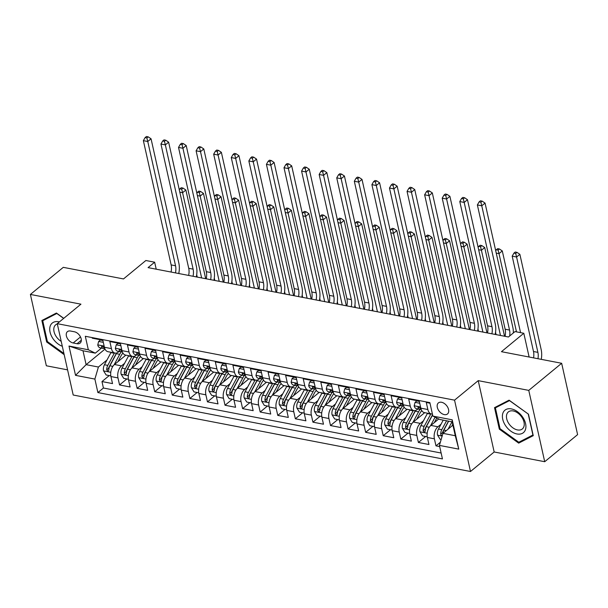 <?xml version="1.0" encoding="UTF-8"?>
<svg xmlns="http://www.w3.org/2000/svg" width="608" height="608" viewBox="0 0 608 608"><rect width="100%" height="100%" fill="white"/><g stroke="black" fill="none" stroke-linecap="round" stroke-linejoin="round"><path stroke-width="0.91" d="M441.56 402.268A7.159 4.636 -129.5 0 0 438.391 402.914A7.159 4.636 -129.5 0 0 438.072 409.427A7.159 4.636 -129.5 0 0 444.319 414.61A7.159 4.636 -129.5 0 0 447.496 413.964A7.159 4.636 -129.5 0 0 447.807 407.451A7.159 4.636 -129.5 0 0 441.56 402.268M544.715 461.715L577.6 434.621L561.655 363.28L528.762 390.382L478.222 380.646L454.548 400.155L470.493 471.496L494.175 451.987L544.715 461.715L528.762 390.382M454.548 400.155L57.258 323.676L73.203 395.018L470.493 471.496M57.258 323.676L80.94 304.167L30.4 294.439L46.345 365.78L67.587 369.869M30.4 294.439L63.285 267.345L123.5 278.935L145.859 260.513L154.652 262.2L148.071 267.619L508.44 336.992L515.022 331.573L523.807 333.268L501.448 351.69L561.655 363.28M429.993 403.195L426.284 402.481L427.857 409.518L420.82 408.158A8.953 5.366 100.9 0 0 424.392 412.612L431.422 413.972A8.953 5.366 -79.1 0 1 427.857 409.518M420.82 408.158L419.246 401.12L408.698 399.091L410.271 406.129L403.241 404.776A8.953 5.366 100.9 0 0 406.813 409.23L413.843 410.582A8.953 5.366 -79.1 0 1 410.271 406.129M403.241 404.776L401.668 397.738L391.119 395.709L392.692 402.747L385.662 401.394A8.953 5.366 100.9 0 0 389.234 405.848L396.264 407.2A8.953 5.366 -79.1 0 1 392.692 402.747M385.662 401.394L384.089 394.356L373.54 392.327L375.113 399.365L368.083 398.012A8.953 5.366 100.9 0 0 371.655 402.466L378.685 403.818A8.953 5.366 -79.1 0 1 375.113 399.365M368.083 398.012L366.51 390.974L355.961 388.945L357.534 395.983L350.504 394.622A8.953 5.366 100.9 0 0 354.076 399.076L361.106 400.429A8.953 5.366 -79.1 0 1 357.534 395.983M350.504 394.622L348.931 387.585L338.382 385.556L339.956 392.593L332.926 391.24A8.953 5.366 100.9 0 0 336.498 395.694L343.528 397.047A8.953 5.366 -79.1 0 1 339.956 392.593M332.926 391.24L331.352 384.203L320.804 382.174L322.377 389.211L315.347 387.858A8.953 5.366 100.9 0 0 318.919 392.312L325.949 393.665A8.953 5.366 -79.1 0 1 322.377 389.211M315.347 387.858L313.774 380.821L303.225 378.792L304.798 385.829L297.768 384.476A8.953 5.366 100.9 0 0 301.34 388.93L308.37 390.283A8.953 5.366 -79.1 0 1 304.798 385.829M297.768 384.476L296.195 377.439L285.646 375.402L287.219 382.44L280.189 381.087A8.953 5.366 100.9 0 0 283.761 385.54L290.791 386.893A8.953 5.366 -79.1 0 1 287.219 382.44M280.189 381.087L278.616 374.049L268.067 372.02L269.64 379.058L262.61 377.705A8.953 5.366 100.9 0 0 266.182 382.158L273.212 383.511A8.953 5.366 -79.1 0 1 269.64 379.058M262.61 377.705L261.037 370.667L250.488 368.638L252.062 375.676L245.032 374.323A8.953 5.366 100.9 0 0 248.604 378.776L255.634 380.129A8.953 5.366 -79.1 0 1 252.062 375.676M245.032 374.323L243.458 367.285L232.91 365.256L234.483 372.294L227.453 370.941A8.953 5.366 100.9 0 0 231.025 375.394L238.055 376.747A8.953 5.366 -79.1 0 1 234.483 372.294M227.453 370.941L225.88 363.903L215.331 361.866L216.904 368.904L209.874 367.551A8.953 5.366 100.9 0 0 213.446 372.005L220.476 373.358A8.953 5.366 -79.1 0 1 216.904 368.904M209.874 367.551L208.301 360.514L197.752 358.484L199.325 365.522L192.295 364.169A8.953 5.366 100.9 0 0 195.867 368.623L202.897 369.976A8.953 5.366 -79.1 0 1 199.325 365.522M192.295 364.169L190.722 357.132L180.173 355.102L181.746 362.14L174.716 360.787A8.953 5.366 100.9 0 0 178.288 365.241L185.318 366.594A8.953 5.366 -79.1 0 1 181.746 362.14M174.716 360.787L173.143 353.75L162.594 351.72L164.168 358.758L157.138 357.398A8.953 5.366 100.9 0 0 160.71 361.851L167.74 363.212A8.953 5.366 -79.1 0 1 164.168 358.758M157.138 357.398L155.564 350.368L145.016 348.331L146.589 355.368L139.559 354.016A8.953 5.366 100.9 0 0 143.131 358.469L150.161 359.822A8.953 5.366 -79.1 0 1 146.589 355.368M139.559 354.016L137.986 346.978L127.437 344.949L129.01 351.986L121.98 350.634A8.953 5.366 100.9 0 0 125.552 355.087L132.582 356.44A8.953 5.366 -79.1 0 1 129.01 351.986M121.98 350.634L120.407 343.596L109.858 341.567L111.431 348.604A8.953 5.366 100.9 0 0 115.003 353.058A8.953 5.366 100.9 0 0 118.416 351.979L119.046 351.462M125.856 355.148L114.486 364.511A8.953 5.366 100.9 0 0 110.952 376.557L112.526 383.595L101.977 381.566L109.235 375.584M124.594 363.333L121.516 365.864A8.953 5.366 100.9 0 0 117.982 377.91L119.556 384.948L126.814 378.966M119.556 384.948L130.104 386.977L128.531 379.939A8.953 5.366 100.9 0 1 132.065 367.893L143.435 358.53M161.014 361.912L149.644 371.275A8.953 5.366 100.9 0 0 146.11 383.321L147.683 390.359L137.134 388.33L144.392 382.348M178.592 365.294L167.223 374.657A8.953 5.366 100.9 0 0 163.689 386.711L165.262 393.748L154.713 391.712L161.971 385.73M196.171 368.684L184.802 378.047A8.953 5.366 100.9 0 0 181.268 390.093L182.841 397.13L172.292 395.101L179.55 389.12M213.75 372.066L202.38 381.429A8.953 5.366 100.9 0 0 198.846 393.475L200.42 400.512L189.871 398.483L197.129 392.502M231.329 375.448L219.959 384.811A8.953 5.366 100.9 0 0 216.425 396.857L217.998 403.894L207.45 401.865L214.708 395.884M248.908 378.83L237.538 388.193A8.953 5.366 100.9 0 0 234.004 400.246L235.577 407.284L225.028 405.247L232.286 399.266M266.486 382.219L255.117 391.582A8.953 5.366 100.9 0 0 251.583 403.628L253.156 410.666L242.607 408.637L249.865 402.656M284.065 385.601L272.703 394.964A8.953 5.366 100.9 0 0 269.162 407.01L270.735 414.048L260.186 412.019L267.444 406.038M301.644 388.983L290.282 398.346A8.953 5.366 100.9 0 0 286.74 410.392L288.314 417.43L277.765 415.401L285.023 409.42M319.223 392.373L307.861 401.736A8.953 5.366 100.9 0 0 304.319 413.782L305.892 420.82L295.344 418.79L302.602 412.802M336.802 395.755L325.44 405.118A8.953 5.366 100.9 0 0 321.898 417.164L323.471 424.202L312.922 422.172L320.18 416.191M354.38 399.137L343.018 408.5A8.953 5.366 100.9 0 0 339.477 420.546L341.05 427.584L330.501 425.554L337.767 419.573M371.959 402.519L360.597 411.882A8.953 5.366 100.9 0 0 357.056 423.928L358.629 430.966L348.08 428.936L355.346 422.955M389.538 405.908L378.176 415.272A8.953 5.366 100.9 0 0 374.634 427.318L376.208 434.355L365.659 432.326L372.924 426.345M407.117 409.29L395.755 418.654A8.953 5.366 100.9 0 0 392.213 430.7L393.786 437.737L383.238 435.708L390.503 429.727M424.696 412.672L413.334 422.036A8.953 5.366 100.9 0 0 409.792 434.082L411.365 441.119L400.816 439.09L408.082 433.109M438.771 418.95L430.912 425.418A8.953 5.366 100.9 0 0 427.371 437.471L428.944 444.509L418.395 442.472L425.661 436.491M413.843 410.582A8.953 5.366 -79.1 0 0 417.263 409.511L417.894 408.986M396.264 407.2A8.953 5.366 -79.1 0 0 399.684 406.121L400.315 405.604M378.685 403.818A8.953 5.366 -79.1 0 0 382.105 402.739L382.736 402.222M361.106 400.429A8.953 5.366 -79.1 0 0 364.526 399.357L365.157 398.833M343.528 397.047A8.953 5.366 -79.1 0 0 346.948 395.975L347.578 395.451M325.949 393.665A8.953 5.366 -79.1 0 0 329.369 392.586L330 392.069M308.37 390.283A8.953 5.366 -79.1 0 0 311.782 389.204L312.421 388.679M290.791 386.893A8.953 5.366 -79.1 0 0 294.204 385.822L294.842 385.297M273.212 383.511A8.953 5.366 -79.1 0 0 276.625 382.44L277.263 381.915M255.634 380.129A8.953 5.366 -79.1 0 0 259.046 379.05L259.684 378.533M238.055 376.747A8.953 5.366 -79.1 0 0 241.467 375.668L242.106 375.144M220.476 373.358A8.953 5.366 -79.1 0 0 223.888 372.286L224.527 371.762M202.897 369.976A8.953 5.366 -79.1 0 0 206.31 368.896L206.948 368.38M185.318 366.594A8.953 5.366 -79.1 0 0 188.731 365.514L189.362 364.998M167.74 363.212A8.953 5.366 -79.1 0 0 171.152 362.132L171.783 361.608M150.161 359.822A8.953 5.366 -79.1 0 0 153.573 358.75L154.204 358.226M132.582 356.44A8.953 5.366 -79.1 0 0 135.994 355.361L136.625 354.844M73.18 342.98L77.049 343.725A6.939 4.492 -129.5 0 0 80.127 343.102A6.939 4.492 -129.5 0 0 80.431 336.794A6.939 4.492 -129.5 0 0 74.381 331.77L70.513 331.026A6.939 4.492 -129.5 0 0 67.435 331.649A6.939 4.492 -129.5 0 0 67.131 337.957A6.939 4.492 -129.5 0 0 73.18 342.98L80.507 336.946M452.907 425.167L442.966 433.36L455.27 435.723L452.17 421.846L439.865 419.474L432.873 416.1L429.856 402.602L85.31 336.277L88.327 349.767L95.312 353.149L101.468 348.072M432.873 416.1L452.215 419.816L458.766 449.13L439.424 445.406L442.442 458.903L97.896 392.57L94.878 379.08L75.536 375.356L68.993 346.051L88.327 349.767M441.013 424.247L437.942 426.77L430.912 425.418M423.434 420.858L420.364 423.388L413.334 422.036M405.855 417.476L402.785 420.006L395.755 418.654M388.276 414.094L385.206 416.624L378.176 415.272M370.698 410.704L367.627 413.235L360.597 411.882M353.119 407.322L350.048 409.853L343.018 408.5M335.54 403.94L332.47 406.471L325.44 405.118M317.961 400.558L314.891 403.089L307.861 401.736M300.382 397.168L297.312 399.699L290.282 398.346M282.804 393.786L279.733 396.317L272.703 394.964M265.225 390.404L262.154 392.935L255.117 391.582M247.646 387.022L244.576 389.553L237.538 388.193M230.067 383.633L226.997 386.164L219.959 384.811M212.488 380.251L209.418 382.782L202.38 381.429M194.91 376.869L191.839 379.4L184.802 378.047M177.331 373.487L174.26 376.01L167.223 374.657M159.752 370.097L156.674 372.628L149.644 371.275M142.173 366.715L139.095 369.246L132.065 367.893M101.977 381.566L103.421 388.018L441.134 453.028M437.942 426.77A8.953 5.366 -79.1 0 0 434.401 438.824L435.974 445.862L439.69 446.576M418.395 442.472L416.822 435.434A8.953 5.366 -79.1 0 1 420.364 423.388M400.816 439.09L399.243 432.052A8.953 5.366 -79.1 0 1 402.785 420.006M383.238 435.708L381.664 428.67A8.953 5.366 -79.1 0 1 385.206 416.624M365.659 432.326L364.086 425.288A8.953 5.366 -79.1 0 1 367.627 413.235M348.08 428.936L346.507 421.899A8.953 5.366 -79.1 0 1 350.048 409.853M330.501 425.554L328.928 418.517A8.953 5.366 -79.1 0 1 332.47 406.471M312.922 422.172L311.349 415.135A8.953 5.366 -79.1 0 1 314.891 403.089M295.344 418.79L293.77 411.753A8.953 5.366 -79.1 0 1 297.312 399.699M277.765 415.401L276.192 408.363A8.953 5.366 -79.1 0 1 279.733 396.317M260.186 412.019L258.613 404.981A8.953 5.366 -79.1 0 1 262.154 392.935M242.607 408.637L241.034 401.599A8.953 5.366 -79.1 0 1 244.576 389.553M225.028 405.247L223.455 398.21A8.953 5.366 -79.1 0 1 226.997 386.164M207.45 401.865L205.876 394.828A8.953 5.366 -79.1 0 1 209.418 382.782M189.871 398.483L188.298 391.446A8.953 5.366 -79.1 0 1 191.839 379.4M172.292 395.101L170.719 388.064A8.953 5.366 -79.1 0 1 174.26 376.01M154.713 391.712L153.14 384.674A8.953 5.366 -79.1 0 1 156.674 372.628M137.134 388.33L135.561 381.292A8.953 5.366 -79.1 0 1 139.095 369.246M92.15 337.592L92.279 338.185L102.828 340.214L104.401 347.252A8.953 5.366 100.9 0 0 107.966 351.705L115.003 353.058M95.312 353.149L83.007 350.778L86.108 364.663L98.412 367.027L94.878 379.08M105.017 349.083L86.108 364.663L75.536 375.356M107.008 359.951L98.412 367.027M529.12 357.018L523.807 333.268M156.21 269.192L154.652 262.2M103.421 388.018L97.896 392.57M435.974 445.862L440.352 442.252M439.424 445.406L442.966 433.36M432.41 414.01A8.953 5.366 -79.1 0 1 431.422 413.972M83.007 350.778L68.993 346.051M452.215 419.816L452.17 421.846M458.766 449.13L455.27 435.723M63.756 318.326L56.422 313.029L41.861 320.5L46.664 341.985L64.182 354.662M478.222 380.646L494.175 451.987M528.451 414.17L509.086 400.163L494.524 407.641L499.32 429.126L518.685 443.133L533.254 435.655L528.451 414.17M47.356 341.415L46.664 341.985M521.352 440.937L518.685 443.133M500.012 428.556L499.32 429.126M103.299 342.334L98.648 341.438L97.751 344.956A5.928 3.557 100.9 0 0 100.092 347.806L103.436 348.452A5.928 3.557 100.9 0 0 104.006 348.483L104.614 348.437M102.896 340.518L100.358 340.032L98.648 341.438M104.796 348.566A5.928 3.557 -79.1 0 1 103.687 347.32C102.433 345.876 101.734 345.739 101.574 346.91A5.928 3.557 100.9 0 0 103.436 348.452M101.642 346.188L101.574 346.91L102.478 346.165M171.068 272.05A11.187 6.711 100.9 0 0 171.144 264.913L143.366 140.653L147.767 141.497L146.87 137.925L148.185 136.846L146.429 136.504L145.114 137.59L146.87 137.925M175.461 272.893A11.187 6.711 100.9 0 0 175.537 265.764L147.767 141.497L151.05 138.791L178.828 263.051A16.781 10.07 -79.1 0 1 178.76 273.532M151.05 138.791L148.185 136.846M145.114 137.59L143.366 140.653M117.899 361.699L120.992 355.923A14.212 8.527 -79.1 0 1 122.915 353.058M114.061 364.891L119.723 354.312A17.115 10.268 -79.1 0 1 121.25 351.872M110.823 375.888L106.142 374.984L103.527 370.789A5.928 3.557 -79.1 0 1 104.447 364.739L110.93 352.625A17.115 10.268 -79.1 0 1 111.104 352.306M114.448 352.952A17.115 10.268 100.9 0 0 114.274 353.263L107.783 365.385A5.928 3.557 100.9 0 0 106.704 369.854L107.973 371.351L108.817 370.257A5.928 3.557 -79.1 0 1 109.896 365.788L116.379 353.674A17.115 10.268 -79.1 0 1 116.812 352.906M106.704 369.854L108.596 368.296A3.017 1.809 -79.1 0 1 109.052 366.989L115.543 354.874A14.212 8.527 -79.1 0 1 116.744 352.929M201.628 277.932L182.582 192.721L179.808 192.189M197.235 277.088L196.703 274.732M181.245 187.728L179.93 188.814L181.686 189.149L183 188.07L181.245 187.728M181.686 189.149L182.582 192.721L185.873 190.015L205.694 278.715M185.873 190.015L183 188.07M179.93 188.814L179.307 189.916M59.394 321.921A14.546 9.424 -129.5 0 0 58.687 321.761A14.546 9.424 -129.5 0 0 49.864 331.033A14.546 9.424 -129.5 0 0 62.312 346.271M57.319 323.935A11.012 7.136 -129.5 0 0 55.685 324.809A11.012 7.136 -129.5 0 0 61.21 341.362M63.931 353.506L47.378 341.536L42.727 320.72L56.833 313.477L63.658 318.41M44.863 318.964L42.727 320.72M502.854 413.258A14.546 9.424 -129.5 0 0 510.864 431.186A14.546 9.424 -129.5 0 0 525.449 429.605A14.546 9.424 -129.5 0 0 517.438 411.677A14.546 9.424 -129.5 0 0 502.854 413.258M506.798 414.253A11.012 7.136 -129.5 0 0 511.275 426.512A11.012 7.136 -129.5 0 0 522.348 428.944A11.012 7.136 -129.5 0 0 523.898 426.626A11.012 7.136 -129.5 0 0 519.422 414.375A11.012 7.136 -129.5 0 0 508.349 411.943A11.012 7.136 -129.5 0 0 506.798 414.253M528.261 414.185L532.912 435.001L518.799 442.244L500.042 428.678L495.383 407.862L509.496 400.611L528.36 414.109M497.519 406.098L495.383 407.862M120.878 345.716L116.227 344.82L115.33 348.338A5.928 3.557 100.9 0 0 117.671 351.196L121.015 351.834A5.928 3.557 100.9 0 0 121.585 351.872L122.193 351.827M120.475 343.9L117.937 343.414L116.227 344.82M122.375 351.948A5.928 3.557 -79.1 0 1 121.266 350.702C120.012 349.258 119.312 349.121 119.153 350.292A5.928 3.557 100.9 0 0 121.015 351.834M119.221 349.577L119.153 350.292L120.057 349.547M188.647 275.432A11.187 6.711 100.9 0 0 188.723 268.303L160.945 144.035L165.346 144.886L164.449 141.307L165.764 140.228L164.008 139.886L162.693 140.972L164.449 141.307M193.04 276.275A11.187 6.711 100.9 0 0 193.116 269.146L165.346 144.886L168.629 142.173L196.407 266.433A16.781 10.07 -79.1 0 1 196.338 276.914M168.629 142.173L165.764 140.228M162.693 140.972L160.945 144.035M138.457 349.098L133.806 348.209L132.909 351.72A5.928 3.557 100.9 0 0 135.25 354.578L138.594 355.224A5.928 3.557 100.9 0 0 139.164 355.254L139.772 355.209M138.054 347.282L135.516 346.796L133.806 348.209M139.954 355.33A5.928 3.557 -79.1 0 1 138.844 354.084C137.59 352.64 136.891 352.503 136.732 353.681A5.928 3.557 100.9 0 0 138.594 355.224M136.8 352.959L136.732 353.681L137.644 352.929M206.226 278.814A11.187 6.711 100.9 0 0 206.302 271.685L178.524 147.425L182.924 148.268L182.028 144.696L183.342 143.61L181.587 143.275L180.272 144.354L182.028 144.696M210.619 279.665A11.187 6.711 100.9 0 0 210.695 272.528L182.924 148.268L186.208 145.555L213.986 269.823A16.781 10.07 -79.1 0 1 213.917 280.296M186.208 145.555L183.342 143.61M180.272 144.354L178.524 147.425M156.036 352.488L151.384 351.591L150.488 355.11A5.928 3.557 100.9 0 0 152.828 357.96L156.172 358.606A5.928 3.557 100.9 0 0 156.742 358.636L157.35 358.591M155.633 350.672L153.094 350.178L151.384 351.591M157.533 358.712A5.928 3.557 -79.1 0 1 156.423 357.466C155.169 356.022 154.47 355.893 154.31 357.063A5.928 3.557 100.9 0 0 156.172 358.606M154.379 356.341L154.31 357.063L155.222 356.318M223.805 282.203A11.187 6.711 100.9 0 0 223.881 275.067L196.103 150.807L200.503 151.65L199.606 148.078L200.921 146.992L199.166 146.657L197.851 147.744L199.606 148.078M228.198 283.047A11.187 6.711 100.9 0 0 228.274 275.918L200.503 151.65L203.786 148.945L231.564 273.205A16.781 10.07 -79.1 0 1 231.496 283.678M203.786 148.945L200.921 146.992M197.851 147.744L196.103 150.807M173.614 355.87L168.963 354.973L168.066 358.492A5.928 3.557 100.9 0 0 170.407 361.342L173.751 361.988A5.928 3.557 100.9 0 0 174.321 362.018L174.929 361.973M173.212 354.054L170.673 353.567L168.963 354.973M175.112 362.102A5.928 3.557 -79.1 0 1 174.002 360.856C172.748 359.412 172.049 359.275 171.889 360.445A5.928 3.557 100.9 0 0 173.751 361.988M171.958 359.723L171.889 360.445L172.801 359.7M241.384 285.585A11.187 6.711 100.9 0 0 241.46 278.449L213.682 154.189L218.082 155.032L217.185 151.46L218.5 150.381L216.744 150.039L215.43 151.126L217.185 151.46M245.776 286.429A11.187 6.711 100.9 0 0 245.852 279.3L218.082 155.032L221.365 152.327L249.143 276.587A16.781 10.07 -79.1 0 1 249.075 287.067M221.365 152.327L218.5 150.381M215.43 151.126L213.682 154.189M135.478 365.081L138.571 359.305A14.212 8.527 -79.1 0 1 140.494 356.44M131.64 368.273L137.302 357.694A17.115 10.268 -79.1 0 1 138.829 355.254M128.402 379.27L123.72 378.374L121.106 374.178A5.928 3.557 -79.1 0 1 122.026 368.121L128.508 356.007A17.115 10.268 -79.1 0 1 128.683 355.688M132.027 356.334A17.115 10.268 100.9 0 0 131.852 356.645L125.362 368.767A5.928 3.557 100.9 0 0 124.283 373.236L125.552 374.741L126.396 373.646A5.928 3.557 -79.1 0 1 127.475 369.17L133.958 357.056A17.115 10.268 -79.1 0 1 134.391 356.296M124.283 373.236L126.175 371.678A3.017 1.809 -79.1 0 1 126.631 370.371L133.122 358.256A14.212 8.527 -79.1 0 1 134.322 356.311M219.207 281.314L200.161 196.11L197.387 195.578M214.814 280.47L214.282 278.114M198.824 191.11L197.509 192.196L199.264 192.538L200.587 191.452L198.824 191.11M199.264 192.538L200.161 196.11L203.452 193.397L223.273 282.097M203.452 193.397L200.587 191.452M197.509 192.196L196.886 193.298M153.056 368.463L156.15 362.687A14.212 8.527 -79.1 0 1 158.072 359.822M149.218 371.663L154.88 361.084A17.115 10.268 -79.1 0 1 156.408 358.636M145.981 382.652L141.299 381.756L138.685 377.56A5.928 3.557 -79.1 0 1 139.604 371.511L146.087 359.389A17.115 10.268 -79.1 0 1 146.262 359.077M149.606 359.716A17.115 10.268 100.9 0 0 149.431 360.035L142.941 372.149A5.928 3.557 100.9 0 0 141.862 376.626L143.131 378.123L143.974 377.028A5.928 3.557 -79.1 0 1 145.054 372.56L151.544 360.438A17.115 10.268 -79.1 0 1 151.97 359.678M141.862 376.626L143.754 375.06A3.017 1.809 -79.1 0 1 144.21 373.76L150.7 361.638A14.212 8.527 -79.1 0 1 151.901 359.7M236.786 284.696L217.74 199.492L214.974 198.96M232.393 283.852L231.861 281.496M216.402 194.499L215.088 195.578L216.843 195.92L218.166 194.834L216.402 194.499M216.843 195.92L217.74 199.492L221.031 196.779L240.852 285.479M221.031 196.779L218.166 194.834M215.088 195.578L214.464 196.68M170.635 371.853L173.728 366.069A14.212 8.527 -79.1 0 1 175.651 363.212M166.797 375.045L172.459 364.466A17.115 10.268 -79.1 0 1 173.987 362.018M163.56 386.042L158.878 385.138L156.264 380.942A5.928 3.557 -79.1 0 1 157.183 374.893L163.674 362.771A17.115 10.268 -79.1 0 1 163.841 362.459M167.185 363.098A17.115 10.268 100.9 0 0 167.01 363.417L160.52 375.539A5.928 3.557 100.9 0 0 159.44 380.008L160.71 381.505L161.553 380.41A5.928 3.557 -79.1 0 1 162.632 375.942L169.123 363.82A17.115 10.268 -79.1 0 1 169.548 363.06M159.44 380.008L161.333 378.45A3.017 1.809 -79.1 0 1 161.789 377.142L168.279 365.02A14.212 8.527 -79.1 0 1 169.48 363.082M254.364 288.086L235.319 202.874L232.552 202.342M249.972 287.234L249.44 284.878M233.981 197.881L232.666 198.968L234.422 199.302L235.744 198.216L233.981 197.881M234.422 199.302L235.319 202.874L238.61 200.169L258.43 288.868M238.61 200.169L235.744 198.216M232.666 198.968L232.043 200.07M188.214 375.235L191.307 369.459A14.212 8.527 -79.1 0 1 193.23 366.594M184.376 378.427L190.038 367.848A17.115 10.268 -79.1 0 1 191.566 365.408M181.138 389.424L176.457 388.52L173.842 384.324A5.928 3.557 -79.1 0 1 174.762 378.275L181.252 366.16A17.115 10.268 -79.1 0 1 181.42 365.841M184.764 366.487A17.115 10.268 100.9 0 0 184.589 366.799L178.106 378.921A5.928 3.557 100.9 0 0 177.019 383.39L178.288 384.894L179.132 383.8A5.928 3.557 -79.1 0 1 180.211 379.324L186.702 367.209A17.115 10.268 -79.1 0 1 187.127 366.442M177.019 383.39L178.912 381.832A3.017 1.809 -79.1 0 1 179.368 380.524L185.858 368.41A14.212 8.527 -79.1 0 1 187.059 366.464M271.943 291.468L252.898 206.256L250.131 205.724M267.55 290.624L267.018 288.268M251.56 201.263L250.245 202.35L252.008 202.684L253.323 201.605L251.56 201.263M252.008 202.684L252.898 206.256L256.188 203.551L276.009 292.25M256.188 203.551L253.323 201.605M250.245 202.35L249.622 203.452M191.193 359.252L186.542 358.355L185.645 361.874A5.928 3.557 100.9 0 0 187.986 364.732L191.33 365.37A5.928 3.557 100.9 0 0 191.908 365.408L192.508 365.362M190.79 357.436L188.252 356.949L186.542 358.355M192.69 365.484A5.928 3.557 -79.1 0 1 191.581 364.238C190.327 362.794 189.628 362.657 189.468 363.827A5.928 3.557 100.9 0 0 191.33 365.37M189.536 363.113L189.468 363.827L190.38 363.082M258.962 288.967A11.187 6.711 100.9 0 0 259.038 281.838L231.268 157.571L235.661 158.422L234.764 154.85L236.079 153.763L234.323 153.421L233.008 154.508L234.764 154.85M263.355 289.811A11.187 6.711 100.9 0 0 263.439 282.682L235.661 158.422L238.952 155.709L266.722 279.976A16.781 10.07 -79.1 0 1 266.654 290.449M238.952 155.709L236.079 153.763M233.008 154.508L231.268 157.571M205.793 378.617L208.886 372.841A14.212 8.527 -79.1 0 1 210.809 369.976M201.955 381.809L207.617 371.237A17.115 10.268 -79.1 0 1 209.144 368.79M198.717 392.806L194.043 391.909L191.421 387.714A5.928 3.557 -79.1 0 1 192.341 381.664L198.831 369.542A17.115 10.268 -79.1 0 1 198.998 369.223M202.342 369.869A17.115 10.268 100.9 0 0 202.168 370.188L195.685 382.303A5.928 3.557 100.9 0 0 194.598 386.772L195.867 388.276L196.711 387.182A5.928 3.557 -79.1 0 1 197.79 382.713L204.28 370.591A17.115 10.268 -79.1 0 1 204.706 369.831M194.598 386.772L196.49 385.214A3.017 1.809 -79.1 0 1 196.946 383.914L203.437 371.792A14.212 8.527 -79.1 0 1 204.638 369.846M289.522 294.85L270.476 209.646L267.71 209.114M285.129 294.006L284.597 291.65M269.139 204.645L267.824 205.732L269.587 206.074L270.902 204.987L269.139 204.645M269.587 206.074L270.476 209.646L273.767 206.933L293.588 295.632M273.767 206.933L270.902 204.987M267.824 205.732L267.201 206.834M208.772 362.642L204.121 361.745L203.224 365.256A5.928 3.557 100.9 0 0 205.565 368.114L208.909 368.76A5.928 3.557 100.9 0 0 209.486 368.79L210.087 368.744M208.369 360.825L205.831 360.331L204.121 361.745M210.269 368.866A5.928 3.557 -79.1 0 1 209.16 367.62C207.913 366.176 207.206 366.039 207.047 367.217A5.928 3.557 100.9 0 0 208.909 368.76M207.115 366.495L207.047 367.217L207.959 366.464M276.541 292.349A11.187 6.711 100.9 0 0 276.617 285.22L248.847 160.96L253.24 161.804L252.343 158.232L253.665 157.145L251.902 156.811L250.587 157.89L252.343 158.232M280.934 293.2A11.187 6.711 100.9 0 0 281.018 286.064L253.24 161.804L256.53 159.091L284.301 283.358A16.781 10.07 -79.1 0 1 284.232 293.831M256.53 159.091L253.665 157.145M250.587 157.89L248.847 160.96M223.372 381.999L226.465 376.223A14.212 8.527 -79.1 0 1 228.388 373.358M219.534 385.198L225.196 374.619A17.115 10.268 -79.1 0 1 226.723 372.172M216.296 396.188L211.622 395.291L209 391.096A5.928 3.557 -79.1 0 1 209.92 385.046L216.41 372.924A17.115 10.268 -79.1 0 1 216.577 372.613M219.921 373.251A17.115 10.268 100.9 0 0 219.746 373.57L213.264 385.685A5.928 3.557 100.9 0 0 212.177 390.161L213.446 391.658L214.29 390.564A5.928 3.557 -79.1 0 1 215.369 386.095L221.859 373.973A17.115 10.268 -79.1 0 1 222.285 373.213M212.177 390.161L214.069 388.596A3.017 1.809 -79.1 0 1 214.533 387.296L221.016 375.174A14.212 8.527 -79.1 0 1 222.216 373.236M307.101 298.232L288.055 213.028L285.289 212.496M302.708 297.388L302.176 295.032M286.718 208.035L285.403 209.114L287.166 209.456L288.481 208.369L286.718 208.035M287.166 209.456L288.055 213.028L291.346 210.315L311.167 299.022M291.346 210.315L288.481 208.369M285.403 209.114L284.78 210.216M226.351 366.024L221.7 365.127L220.803 368.646A5.928 3.557 100.9 0 0 223.144 371.496L226.488 372.142A5.928 3.557 100.9 0 0 227.065 372.172L227.666 372.126M225.948 364.207L223.41 363.721L221.7 365.127M227.848 372.248A5.928 3.557 -79.1 0 1 226.738 371.002C225.492 369.565 224.785 369.428 224.626 370.599A5.928 3.557 100.9 0 0 226.488 372.142M224.694 369.877L224.626 370.599L225.538 369.854M294.12 295.739A11.187 6.711 100.9 0 0 294.196 288.602L266.426 164.342L270.818 165.186L269.922 161.614L271.244 160.527L269.481 160.193L268.166 161.28L269.922 161.614M298.513 296.582A11.187 6.711 100.9 0 0 298.596 289.454L270.818 165.186L274.109 162.48L301.88 286.74A16.781 10.07 -79.1 0 1 301.811 297.221M274.109 162.48L271.244 160.527M268.166 161.28L266.426 164.342M240.95 385.388L244.044 379.605A14.212 8.527 -79.1 0 1 245.966 376.747M237.112 388.58L242.774 378.001A17.115 10.268 -79.1 0 1 244.302 375.554M233.875 399.578L229.201 398.673L226.579 394.478A5.928 3.557 -79.1 0 1 227.498 388.428L233.989 376.306A17.115 10.268 -79.1 0 1 234.156 375.995M237.5 376.641A17.115 10.268 100.9 0 0 237.325 376.952L230.842 389.074A5.928 3.557 100.9 0 0 229.756 393.543L231.025 395.04L231.868 393.946A5.928 3.557 -79.1 0 1 232.948 389.477L239.438 377.355A17.115 10.268 -79.1 0 1 239.864 376.595M229.756 393.543L231.648 391.985A3.017 1.809 -79.1 0 1 232.112 390.678L238.594 378.556A14.212 8.527 -79.1 0 1 239.803 376.618M324.68 301.621L305.634 216.41L302.868 215.878M320.287 300.77L319.762 298.414M304.296 211.417L302.982 212.504L304.745 212.838L306.06 211.759L304.296 211.417M304.745 212.838L305.634 216.41L308.925 213.704L328.753 302.404M308.925 213.704L306.06 211.759M302.982 212.504L302.358 213.606M243.93 369.406L239.278 368.509L238.382 372.028A5.928 3.557 100.9 0 0 240.722 374.885L244.066 375.524A5.928 3.557 100.9 0 0 244.644 375.554L245.244 375.508M243.527 367.589L240.988 367.103L239.278 368.509M245.427 375.638A5.928 3.557 -79.1 0 1 244.317 374.391C243.071 372.947 242.364 372.81 242.204 373.981A5.928 3.557 100.9 0 0 244.066 375.524M242.273 373.259L242.204 373.981L243.116 373.236M311.699 299.121A11.187 6.711 100.9 0 0 311.775 291.992L284.004 167.724L288.397 168.576L287.5 164.996L288.823 163.917L287.06 163.575L285.745 164.662L287.5 164.996M316.092 299.964A11.187 6.711 100.9 0 0 316.175 292.836L288.397 168.576L291.688 165.862L319.458 290.122A16.781 10.07 -79.1 0 1 319.39 300.603M291.688 165.862L288.823 163.917M285.745 164.662L284.004 167.724M258.529 388.77L261.622 382.994A14.212 8.527 -79.1 0 1 263.545 380.129M254.691 391.962L260.353 381.383A17.115 10.268 -79.1 0 1 261.881 378.944M251.454 402.96L246.78 402.055L244.158 397.86A5.928 3.557 -79.1 0 1 245.077 391.81L251.568 379.696A17.115 10.268 -79.1 0 1 251.735 379.377M255.079 380.023A17.115 10.268 100.9 0 0 254.904 380.334L248.421 392.456A5.928 3.557 100.9 0 0 247.334 396.925L248.604 398.43L249.447 397.336A5.928 3.557 -79.1 0 1 250.526 392.859L257.017 380.745A17.115 10.268 -79.1 0 1 257.442 379.977M247.334 396.925L249.227 395.367A3.017 1.809 -79.1 0 1 249.69 394.06L256.173 381.946A14.212 8.527 -79.1 0 1 257.382 380M342.258 305.003L323.213 219.8L320.446 219.26M337.866 304.16L337.341 301.804M321.875 214.799L320.56 215.886L322.324 216.22L323.638 215.141L321.875 214.799M322.324 216.22L323.213 219.8L326.504 217.086L346.332 305.786M326.504 217.086L323.638 215.141M320.56 215.886L319.937 216.988M261.508 372.788L256.857 371.891L255.96 375.41A5.928 3.557 100.9 0 0 258.301 378.267L261.645 378.906A5.928 3.557 100.9 0 0 262.223 378.944L262.823 378.898M261.106 370.971L258.567 370.485L256.857 371.891M263.006 379.02A5.928 3.557 -79.1 0 1 261.896 377.773C260.65 376.329 259.943 376.192 259.783 377.37A5.928 3.557 100.9 0 0 261.645 378.906M259.852 376.648L259.783 377.37L260.695 376.618M329.278 302.503A11.187 6.711 100.9 0 0 329.354 295.374L301.583 171.106L305.976 171.958L305.087 168.386L306.402 167.299L304.638 166.957L303.324 168.044L305.087 168.386M333.67 303.354A11.187 6.711 100.9 0 0 333.754 296.218L305.976 171.958L309.267 169.244L337.037 293.512A16.781 10.07 -79.1 0 1 336.969 303.985M309.267 169.244L306.402 167.299M303.324 168.044L301.583 171.106M276.108 392.152L279.201 386.376A14.212 8.527 -79.1 0 1 281.124 383.511M272.27 395.344L277.932 384.773A17.115 10.268 -79.1 0 1 279.46 382.326M269.032 406.342L264.358 405.445L261.736 401.25A5.928 3.557 -79.1 0 1 262.656 395.2L269.146 383.078A17.115 10.268 -79.1 0 1 269.314 382.759M272.658 383.405A17.115 10.268 100.9 0 0 272.483 383.724L266 395.838A5.928 3.557 100.9 0 0 264.913 400.307L266.182 401.812L267.026 400.718A5.928 3.557 -79.1 0 1 268.105 396.249L274.596 384.127A17.115 10.268 -79.1 0 1 275.021 383.367M264.913 400.307L266.806 398.749A3.017 1.809 -79.1 0 1 267.269 397.45L273.752 385.328A14.212 8.527 -79.1 0 1 274.96 383.382M359.837 308.385L340.792 223.182L338.025 222.65M355.444 307.542L354.92 305.186M339.454 218.188L338.139 219.268L339.902 219.61L341.217 218.523L339.454 218.188M339.902 219.61L340.792 223.182L344.082 220.468L363.911 309.168M344.082 220.468L341.217 218.523M338.139 219.268L337.516 220.37M279.087 376.177L274.436 375.28L273.539 378.792A5.928 3.557 100.9 0 0 275.88 381.649L279.224 382.295A5.928 3.557 100.9 0 0 279.802 382.326L280.402 382.28M278.684 374.361L276.146 373.867L274.436 375.28M280.584 382.402A5.928 3.557 -79.1 0 1 279.475 381.155C278.228 379.711 277.522 379.574 277.37 380.752A5.928 3.557 100.9 0 0 279.224 382.295M277.43 380.03L277.37 380.752L278.274 380.008M346.856 305.885A11.187 6.711 100.9 0 0 346.932 298.756L319.162 174.496L323.555 175.34L322.666 171.768L323.98 170.681L322.217 170.346L320.902 171.426L322.666 171.768M351.249 306.736A11.187 6.711 100.9 0 0 351.333 299.6L323.555 175.34L326.846 172.634L354.616 296.894A16.781 10.07 -79.1 0 1 354.548 307.367M326.846 172.634L323.98 170.681M320.902 171.426L319.162 174.496M293.687 395.542L296.78 389.758A14.212 8.527 -79.1 0 1 298.703 386.893M289.849 398.734L295.511 388.155A17.115 10.268 -79.1 0 1 297.038 385.708M286.611 409.724L281.937 408.827L279.315 404.632A5.928 3.557 -79.1 0 1 280.235 398.582L286.725 386.46A17.115 10.268 -79.1 0 1 286.892 386.148M290.236 386.787A17.115 10.268 100.9 0 0 290.062 387.106L283.579 399.22A5.928 3.557 100.9 0 0 282.492 403.697L283.761 405.194L284.605 404.1A5.928 3.557 -79.1 0 1 285.684 399.631L292.174 387.509A17.115 10.268 -79.1 0 1 292.6 386.749M282.492 403.697L284.384 402.131A3.017 1.809 -79.1 0 1 284.848 400.832L291.331 388.71A14.212 8.527 -79.1 0 1 292.539 386.772M377.416 311.775L358.37 226.564L355.604 226.032M373.023 310.924L372.499 308.568M357.04 221.57L355.718 222.65L357.481 222.992L358.796 221.905L357.04 221.57M357.481 222.992L358.37 226.564L361.661 223.858L381.49 312.558M361.661 223.858L358.796 221.905M355.718 222.65L355.095 223.752M296.674 379.559L292.015 378.662L291.118 382.181A5.928 3.557 100.9 0 0 293.466 385.031L296.803 385.677A5.928 3.557 100.9 0 0 297.38 385.708L297.981 385.662M296.263 377.743L293.725 377.256L292.015 378.662M298.163 385.791A5.928 3.557 -79.1 0 1 297.054 384.537C295.807 383.101 295.1 382.964 294.948 384.134A5.928 3.557 100.9 0 0 296.803 385.677M295.009 383.412L294.948 384.134L295.853 383.39M364.435 309.274A11.187 6.711 100.9 0 0 364.511 302.138L336.741 177.878L341.134 178.722L340.244 175.15L341.559 174.07L339.796 173.728L338.481 174.815L340.244 175.15M368.828 310.118A11.187 6.711 100.9 0 0 368.912 302.989L341.134 178.722L344.424 176.016L372.195 300.276A16.781 10.07 -79.1 0 1 372.126 310.756M344.424 176.016L341.559 174.07M338.481 174.815L336.741 177.878M311.266 398.924L314.359 393.148A14.212 8.527 -79.1 0 1 316.282 390.283M307.428 402.116L313.09 391.537A17.115 10.268 -79.1 0 1 314.617 389.09M304.19 413.113L299.516 412.209L296.894 408.014A5.928 3.557 -79.1 0 1 297.814 401.964L304.304 389.842A17.115 10.268 -79.1 0 1 304.471 389.53M307.815 390.176A17.115 10.268 100.9 0 0 307.64 390.488L301.158 402.61A5.928 3.557 100.9 0 0 300.071 407.079L301.348 408.576L302.184 407.482A5.928 3.557 -79.1 0 1 303.263 403.013L309.753 390.898A17.115 10.268 -79.1 0 1 310.179 390.131M300.071 407.079L301.963 405.521A3.017 1.809 -79.1 0 1 302.427 404.214L308.91 392.092A14.212 8.527 -79.1 0 1 310.118 390.154M394.995 315.157L375.949 229.946L373.183 229.414M390.602 314.306L390.078 311.957M374.619 224.952L373.297 226.039L375.06 226.374L376.375 225.294L374.619 224.952M375.06 226.374L375.949 229.946L379.24 227.24L399.068 315.94M379.24 227.24L376.375 225.294M373.297 226.039L372.674 227.141M314.252 382.941L309.594 382.044L308.697 385.563A5.928 3.557 100.9 0 0 311.045 388.421L314.382 389.059A5.928 3.557 100.9 0 0 314.959 389.09L315.56 389.052M313.842 381.125L311.304 380.638L309.594 382.044M315.742 389.173A5.928 3.557 -79.1 0 1 314.632 387.927C313.386 386.483 312.679 386.346 312.527 387.516A5.928 3.557 100.9 0 0 314.382 389.059M312.588 386.794L312.527 387.516L313.432 386.772M382.014 312.656A11.187 6.711 100.9 0 0 382.09 305.528L354.32 181.26L358.712 182.111L357.823 178.532L359.138 177.452L357.375 177.11L356.06 178.197L357.823 178.532M386.407 313.5A11.187 6.711 100.9 0 0 386.49 306.371L358.712 182.111L362.003 179.398L389.774 303.658A16.781 10.07 -79.1 0 1 389.705 314.138M362.003 179.398L359.138 177.452M356.06 178.197L354.32 181.26M328.844 402.306L331.938 396.53A14.212 8.527 -79.1 0 1 333.86 393.665M325.006 405.498L330.668 394.919A17.115 10.268 -79.1 0 1 332.196 392.479M321.769 416.495L317.095 415.591L314.473 411.396A5.928 3.557 -79.1 0 1 315.392 405.346L321.883 393.232A17.115 10.268 -79.1 0 1 322.05 392.912M325.394 393.558A17.115 10.268 100.9 0 0 325.219 393.87L318.736 405.992A5.928 3.557 100.9 0 0 317.65 410.461L318.926 411.966L319.762 410.871A5.928 3.557 -79.1 0 1 320.842 406.395L327.332 394.28A17.115 10.268 -79.1 0 1 327.758 393.513M317.65 410.461L319.542 408.903A3.017 1.809 -79.1 0 1 320.006 407.596L326.488 395.481A14.212 8.527 -79.1 0 1 327.697 393.536M412.574 318.539L393.528 233.335L390.762 232.796M408.181 317.695L407.656 315.339M392.198 228.334L390.876 229.421L392.639 229.756L393.954 228.676L392.198 228.334M392.639 229.756L393.528 233.335L396.819 230.622L416.647 319.322M396.819 230.622L393.954 228.676M390.876 229.421L390.252 230.523M346.423 405.688L349.516 399.912A14.212 8.527 -79.1 0 1 351.439 397.047M342.585 408.88L348.247 398.308A17.115 10.268 -79.1 0 1 349.775 395.861M339.348 419.877L334.674 418.98L332.052 414.785A5.928 3.557 -79.1 0 1 332.971 408.736L339.462 396.614A17.115 10.268 -79.1 0 1 339.629 396.302M342.973 396.94A17.115 10.268 100.9 0 0 342.798 397.26L336.315 409.374A5.928 3.557 100.9 0 0 335.228 413.843L336.505 415.348L337.341 414.253A5.928 3.557 -79.1 0 1 338.42 409.784L344.911 397.662A17.115 10.268 -79.1 0 1 345.336 396.902M335.228 413.843L337.121 412.285A3.017 1.809 -79.1 0 1 337.584 410.985L344.067 398.863A14.212 8.527 -79.1 0 1 345.276 396.918M430.152 321.921L411.107 236.717L408.34 236.185M425.76 321.077L425.235 318.721M409.777 231.724L408.462 232.803L410.218 233.145L411.532 232.058L409.777 231.724M410.218 233.145L411.107 236.717L414.398 234.004L434.226 322.704M414.398 234.004L411.532 232.058M408.462 232.803L407.831 233.905M364.002 409.078L367.095 403.294A14.212 8.527 -79.1 0 1 369.018 400.436M360.164 412.27L365.826 401.69A17.115 10.268 -79.1 0 1 367.354 399.243M356.926 423.259L352.252 422.362L349.63 418.167A5.928 3.557 -79.1 0 1 350.55 412.118L357.04 399.996A17.115 10.268 -79.1 0 1 357.215 399.684M360.552 400.322A17.115 10.268 100.9 0 0 360.377 400.642L353.894 412.756A5.928 3.557 100.9 0 0 352.807 417.232L354.084 418.73L354.92 417.635A5.928 3.557 -79.1 0 1 355.999 413.166L362.49 401.044A17.115 10.268 -79.1 0 1 362.915 400.284M352.807 417.232L354.707 415.674A3.017 1.809 -79.1 0 1 355.163 414.367L361.646 402.245A14.212 8.527 -79.1 0 1 362.854 400.307M447.731 325.31L428.686 240.099L425.919 239.567M443.338 324.459L442.814 322.103M427.356 235.106L426.041 236.185L427.796 236.527L429.111 235.44L427.356 235.106M427.796 236.527L428.686 240.099L431.976 237.394L451.805 326.093M431.976 237.394L429.111 235.44M426.041 236.185L425.41 237.295M331.831 386.323L327.172 385.426L326.276 388.945A5.928 3.557 100.9 0 0 328.624 391.803L331.96 392.441A5.928 3.557 100.9 0 0 332.538 392.479L333.138 392.434M331.421 384.507L328.882 384.02L327.172 385.426M333.321 392.555A5.928 3.557 -79.1 0 1 332.211 391.309C330.965 389.865 330.258 389.728 330.106 390.906A5.928 3.557 100.9 0 0 331.96 392.441M330.167 390.184L330.106 390.906L331.01 390.154M399.593 316.038A11.187 6.711 100.9 0 0 399.676 308.91L371.898 184.65L376.291 185.493L375.402 181.921L376.717 180.834L374.954 180.5L373.639 181.579L375.402 181.921M403.986 316.89A11.187 6.711 100.9 0 0 404.069 309.753L376.291 185.493L379.582 182.78L407.36 307.048A16.781 10.07 -79.1 0 1 407.284 317.52M379.582 182.78L376.717 180.834M373.639 181.579L371.898 184.65M349.41 389.713L344.751 388.816L343.854 392.335A5.928 3.557 100.9 0 0 346.203 395.185L349.539 395.831A5.928 3.557 100.9 0 0 350.117 395.861L350.717 395.816M349 387.896L346.461 387.402L344.751 388.816M350.9 395.937A5.928 3.557 -79.1 0 1 349.79 394.691C348.544 393.247 347.837 393.118 347.685 394.288A5.928 3.557 100.9 0 0 349.539 395.831M347.746 393.566L347.685 394.288L348.589 393.543M417.172 319.428A11.187 6.711 100.9 0 0 417.255 312.292L389.477 188.032L393.87 188.875L392.981 185.303L394.296 184.216L392.532 183.882L391.218 184.961L392.981 185.303M421.572 320.272A11.187 6.711 100.9 0 0 421.648 313.135L393.87 188.875L397.161 186.17L424.939 310.43A16.781 10.07 -79.1 0 1 424.863 320.902M397.161 186.17L394.296 184.216M391.218 184.961L389.477 188.032M366.989 393.095L362.33 392.198L361.433 395.717A5.928 3.557 100.9 0 0 363.782 398.567L367.118 399.213A5.928 3.557 100.9 0 0 367.696 399.243L368.296 399.198M366.578 391.278L364.04 390.792L362.33 392.198M368.478 399.327A5.928 3.557 -79.1 0 1 367.369 398.08C366.122 396.636 365.416 396.5 365.264 397.67A5.928 3.557 100.9 0 0 367.118 399.213M365.324 396.948L365.264 397.67L366.168 396.925M434.75 322.81A11.187 6.711 100.9 0 0 434.834 315.674L407.056 191.414L411.449 192.257L410.56 188.685L411.874 187.606L410.119 187.264L408.796 188.351L410.56 188.685M439.151 323.654A11.187 6.711 100.9 0 0 439.227 316.525L411.449 192.257L414.74 189.552L442.518 313.812A16.781 10.07 -79.1 0 1 442.442 324.292M414.74 189.552L411.874 187.606M408.796 188.351L407.056 191.414M381.581 412.46L384.674 406.684A14.212 8.527 -79.1 0 1 386.597 403.818M377.743 415.652L383.405 405.072A17.115 10.268 -79.1 0 1 384.932 402.625M374.505 426.649L369.831 425.744L367.209 421.549A5.928 3.557 -79.1 0 1 368.129 415.5L374.619 403.385A17.115 10.268 -79.1 0 1 374.794 403.066M378.13 403.712A17.115 10.268 100.9 0 0 377.956 404.024L371.473 416.146A5.928 3.557 100.9 0 0 370.386 420.614L371.663 422.112L372.499 421.017A5.928 3.557 -79.1 0 1 373.578 416.548L380.068 404.434A17.115 10.268 -79.1 0 1 380.494 403.666M370.386 420.614L372.286 419.056A3.017 1.809 -79.1 0 1 372.742 417.749L379.225 405.635A14.212 8.527 -79.1 0 1 380.433 403.689M465.31 328.692L446.264 243.481L443.498 242.949M460.917 327.849L460.393 325.493M444.934 238.488L443.62 239.575L445.375 239.909L446.69 238.83L444.934 238.488M445.375 239.909L446.264 243.481L449.555 240.776L469.384 329.475M449.555 240.776L446.69 238.83M443.62 239.575L442.989 240.677M384.568 396.477L379.909 395.58L379.012 399.099A5.928 3.557 100.9 0 0 381.36 401.956L384.697 402.595A5.928 3.557 100.9 0 0 385.274 402.633L385.875 402.587M384.157 394.66L381.619 394.174L379.909 395.58M386.057 402.709A5.928 3.557 -79.1 0 1 384.948 401.462C383.701 400.018 382.994 399.882 382.842 401.052A5.928 3.557 100.9 0 0 384.697 402.595M382.903 400.33L382.842 401.052L383.747 400.307M452.329 326.192A11.187 6.711 100.9 0 0 452.413 319.063L424.635 194.796L429.028 195.647L428.138 192.067L429.453 190.988L427.698 190.646L426.375 191.733L428.138 192.067M456.73 327.036A11.187 6.711 100.9 0 0 456.806 319.907L429.028 195.647L432.318 192.934L460.096 317.194A16.781 10.07 -79.1 0 1 460.02 327.674M432.318 192.934L429.453 190.988M426.375 191.733L424.635 194.796M399.16 415.842L402.253 410.066A14.212 8.527 -79.1 0 1 404.176 407.2M395.329 419.034L400.984 408.454A17.115 10.268 -79.1 0 1 402.511 406.015M392.084 430.031L387.41 429.126L384.788 424.939A5.928 3.557 -79.1 0 1 385.708 418.882L392.198 406.767A17.115 10.268 -79.1 0 1 392.373 406.448M395.709 407.094A17.115 10.268 100.9 0 0 395.534 407.406L389.052 419.528A5.928 3.557 100.9 0 0 387.972 423.996L389.242 425.501L390.078 424.407A5.928 3.557 -79.1 0 1 391.157 419.93L397.647 407.816A17.115 10.268 -79.1 0 1 398.073 407.048M387.972 423.996L389.865 422.438A3.017 1.809 -79.1 0 1 390.321 421.131L396.804 409.017A14.212 8.527 -79.1 0 1 398.012 407.071M482.889 332.074L463.843 246.871L461.077 246.339M478.496 331.231L477.972 328.875M462.513 241.87L461.198 242.957L462.954 243.299L464.269 242.212L462.513 241.87M462.954 243.299L463.843 246.871L467.134 244.158L486.962 332.857M467.134 244.158L464.269 242.212M461.198 242.957L460.568 244.059M402.146 399.859L397.488 398.97L396.591 402.481A5.928 3.557 100.9 0 0 398.939 405.338L402.276 405.984A5.928 3.557 100.9 0 0 402.853 406.015L403.454 405.969M401.736 398.042L399.198 397.556L397.488 398.97M403.636 406.091A5.928 3.557 -79.1 0 1 402.526 404.844C401.28 403.4 400.573 403.264 400.421 404.442A5.928 3.557 100.9 0 0 402.276 405.984M400.482 403.72L400.421 404.442L401.326 403.689M469.908 329.574A11.187 6.711 100.9 0 0 469.992 322.445L442.214 198.185L446.606 199.029L445.717 195.457L447.032 194.37L445.276 194.036L443.954 195.115L445.717 195.457M474.308 330.425A11.187 6.711 100.9 0 0 474.384 323.289L446.606 199.029L449.897 196.316L477.675 320.583A16.781 10.07 -79.1 0 1 477.599 331.056M449.897 196.316L447.032 194.37M443.954 195.115L442.214 198.185M416.738 419.224L419.832 413.448A14.212 8.527 -79.1 0 1 421.754 410.582M412.908 422.416L418.562 411.844A17.115 10.268 -79.1 0 1 420.09 409.397M409.663 433.413L404.989 432.516L402.367 428.321A5.928 3.557 -79.1 0 1 403.286 422.271L409.777 410.149A17.115 10.268 -79.1 0 1 409.952 409.838M413.288 410.476A17.115 10.268 100.9 0 0 413.113 410.795L406.63 422.91A5.928 3.557 100.9 0 0 405.551 427.386L406.82 428.883L407.656 427.789A5.928 3.557 -79.1 0 1 408.736 423.32L415.226 411.198A17.115 10.268 -79.1 0 1 415.652 410.438M405.551 427.386L407.444 425.82A3.017 1.809 -79.1 0 1 407.9 424.521L414.382 412.399A14.212 8.527 -79.1 0 1 415.591 410.461M500.468 335.456L481.422 250.253L478.656 249.721M496.075 334.613L495.55 332.257M480.092 245.26L478.777 246.339L480.533 246.681L481.848 245.594L480.092 245.26M480.533 246.681L481.422 250.253L484.713 247.54L504.541 336.239M484.713 247.54L481.848 245.594M478.777 246.339L478.146 247.441M419.725 403.248L415.066 402.352L414.17 405.87A5.928 3.557 100.9 0 0 416.518 408.72L419.854 409.366A5.928 3.557 100.9 0 0 420.432 409.397L421.032 409.351M419.315 401.432L416.776 400.938L415.066 402.352M421.215 409.473A5.928 3.557 -79.1 0 1 420.105 408.226C418.859 406.782 418.152 406.653 418 407.824A5.928 3.557 100.9 0 0 419.854 409.366M418.061 407.102L418 407.824L418.904 407.079M487.487 332.964A11.187 6.711 100.9 0 0 487.57 325.827L459.792 201.567L464.185 202.411L463.296 198.839L464.611 197.752L462.855 197.418L461.54 198.497L463.296 198.839M491.887 333.807A11.187 6.711 100.9 0 0 491.963 326.678L464.185 202.411L467.476 199.705L495.254 323.965A16.781 10.07 -79.1 0 1 495.178 334.438M467.476 199.705L464.611 197.752M461.54 198.497L459.792 201.567M434.317 422.613L436.795 417.992M430.487 425.805L435.1 417.172M427.249 436.802L422.568 435.898L419.946 431.703A5.928 3.557 -79.1 0 1 420.865 425.653L427.356 413.531A17.115 10.268 -79.1 0 1 427.53 413.22M430.867 413.858A17.115 10.268 100.9 0 0 430.692 414.177L424.209 426.299A5.928 3.557 100.9 0 0 423.13 430.768L424.399 432.265L425.235 431.171A5.928 3.557 -79.1 0 1 426.322 426.702L432.615 414.937M423.13 430.768L425.022 429.21A3.017 1.809 -79.1 0 1 425.478 427.903L431.961 415.781A14.212 8.527 -79.1 0 1 432.569 414.732M516.488 331.854L499.001 253.635L496.234 253.103M497.671 248.642L496.356 249.728L498.112 250.063L499.426 248.976L497.671 248.642M498.112 250.063L499.001 253.635L502.292 250.929L520.554 332.644M502.292 250.929L499.426 248.976M496.356 249.728L495.725 250.83M505.066 336.346A11.187 6.711 100.9 0 0 505.149 329.209L477.371 204.949L481.764 205.793L480.875 202.221L482.19 201.142L480.434 200.8L479.119 201.886L480.875 202.221M509.686 335.966A11.187 6.711 100.9 0 0 509.542 330.06L481.764 205.793L485.055 203.087L512.833 327.347A16.781 10.07 -79.1 0 1 513.334 332.964M485.055 203.087L482.19 201.142M479.119 201.886L477.371 204.949M451.904 425.995L452.74 424.422M448.096 429.134L452.01 421.815M441.165 439.478L440.146 439.28L437.524 435.085A5.928 3.557 -79.1 0 1 438.452 429.035L443.217 420.12M442.844 433.762A5.928 3.557 -79.1 0 1 443.901 430.084L448.666 421.169M446.561 420.766L441.788 429.681A5.928 3.557 100.9 0 0 440.709 434.15L441.271 435.343L442.305 435.602M440.709 434.15L442.601 432.592A3.017 1.809 -79.1 0 1 443.057 431.285L448.491 421.139M533.573 357.876A11.187 6.711 100.9 0 0 533.497 351.515L512.187 256.173L516.58 257.017L515.69 253.445L517.005 252.366L515.25 252.024L513.935 253.11L515.69 253.445M537.966 358.72A11.187 6.711 100.9 0 0 537.898 352.359L516.58 257.017L519.87 254.311L541.181 349.653A16.781 10.07 -79.1 0 1 541.264 359.358M519.87 254.311L517.005 252.366M513.935 253.11L512.187 256.173M121.516 365.864L114.486 364.511M117.982 377.91L110.952 376.557M434.401 438.824L427.371 437.471M416.822 435.434L409.792 434.082M399.243 432.052L392.213 430.7M381.664 428.67L374.634 427.318M364.086 425.288L357.056 423.928M346.507 421.899L339.477 420.546M328.928 418.517L321.898 417.164M311.349 415.135L304.319 413.782M293.77 411.753L286.74 410.392M276.192 408.363L269.162 407.01M258.613 404.981L251.583 403.628M241.034 401.599L234.004 400.246M223.455 398.21L216.425 396.857M205.876 394.828L198.846 393.475M188.298 391.446L181.268 390.093M170.719 388.064L163.689 386.711M153.14 384.674L146.11 383.321M135.561 381.292L128.531 379.939M111.431 348.604L104.401 347.252M81.328 340.206L77.049 343.725M104.143 346.096L97.774 344.865M171.144 264.913L175.537 265.764M103.588 370.895L110.77 372.278M116.379 353.674L119.723 354.312M110.93 352.625L114.274 353.263M109.896 365.788L112.852 366.358M104.447 364.739L107.783 365.385M121.722 349.478L115.353 348.255M188.723 268.303L193.116 269.146M139.3 352.86L132.932 351.637M206.302 271.685L210.695 272.528M156.879 356.242L150.51 355.019M223.881 275.067L228.274 275.918M174.458 359.632L168.089 358.401M241.46 278.449L245.852 279.3M121.167 374.277L128.349 375.66M133.958 357.056L137.302 357.694M128.508 356.007L131.852 356.645M127.475 369.17L130.431 369.74M122.026 368.121L125.362 368.767M138.746 377.667L145.928 379.05M151.544 360.438L154.88 361.084M146.087 359.389L149.431 360.035M145.054 372.56L148.01 373.13M139.604 371.511L142.941 372.149M156.324 381.049L163.514 382.432M169.123 363.82L172.459 364.466M163.674 362.771L167.01 363.417M162.632 375.942L165.596 376.512M157.183 374.893L160.52 375.539M173.903 384.431L181.093 385.814M186.702 367.209L190.038 367.848M181.252 366.16L184.589 366.799M180.211 379.324L183.175 379.894M174.762 378.275L178.106 378.921M192.037 363.014L185.668 361.79M259.038 281.838L263.439 282.682M191.482 387.813L198.672 389.196M204.28 370.591L207.617 371.237M198.831 369.542L202.168 370.188M197.79 382.713L200.754 383.283M192.341 381.664L195.685 382.303M209.616 366.396L203.247 365.172M276.617 285.22L281.018 286.064M209.061 391.202L216.25 392.586M221.859 373.973L225.196 374.619M216.41 372.924L219.746 373.57M215.369 386.095L218.333 386.665M209.92 385.046L213.264 385.685M227.194 369.778L220.826 368.554M294.196 288.602L298.596 289.454M226.64 394.584L233.829 395.968M239.438 377.355L242.774 378.001M233.989 376.306L237.325 376.952M232.948 389.477L235.912 390.047M227.498 388.428L230.842 389.074M244.773 373.168L238.404 371.936M311.775 291.992L316.175 292.836M244.226 397.966L251.408 399.35M257.017 380.745L260.353 381.383M251.568 379.696L254.904 380.334M250.526 392.859L253.49 393.429M245.077 391.81L248.421 392.456M262.352 376.55L255.983 375.326M329.354 295.374L333.754 296.218M261.805 401.356L268.987 402.732M274.596 384.127L277.932 384.773M269.146 383.078L272.483 383.724M268.105 396.249L271.069 396.819M262.656 395.2L266 395.838M279.931 379.932L273.562 378.708M346.932 298.756L351.333 299.6M279.384 404.738L286.566 406.121M292.174 387.509L295.511 388.155M286.725 386.46L290.062 387.106M285.684 399.631L288.648 400.201M280.235 398.582L283.579 399.22M297.51 383.321L291.141 382.09M364.511 302.138L368.912 302.989M296.962 408.12L304.144 409.503M309.753 390.898L313.09 391.537M304.304 389.842L307.64 390.488M303.263 403.013L306.227 403.583M297.814 401.964L301.158 402.61M315.088 386.703L308.72 385.48M382.09 305.528L386.49 306.371M314.541 411.502L321.723 412.885M327.332 394.28L330.668 394.919M321.883 393.232L325.219 393.87M320.842 406.395L323.806 406.965M315.392 405.346L318.736 405.992M332.12 414.892L339.302 416.275M344.911 397.662L348.247 398.308M339.462 396.614L342.798 397.26M338.42 409.784L341.384 410.354M332.971 408.736L336.315 409.374M349.699 418.274L356.881 419.657M362.49 401.044L365.826 401.69M357.04 399.996L360.377 400.642M355.999 413.166L358.963 413.736M350.55 412.118L353.894 412.756M332.667 390.085L326.298 388.862M399.676 308.91L404.069 309.753M350.246 393.467L343.877 392.244M417.255 312.292L421.648 313.135M367.825 396.857L361.456 395.626M434.834 315.674L439.227 316.525M367.278 421.656L374.46 423.039M380.068 404.434L383.405 405.072M374.619 403.385L377.956 404.024M373.578 416.548L376.542 417.118M368.129 415.5L371.473 416.146M385.404 400.239L379.035 399.015M452.413 319.063L456.806 319.907M384.856 425.038L392.038 426.421M397.647 407.816L400.984 408.454M392.198 406.767L395.534 407.406M391.157 419.93L394.121 420.5M385.708 418.882L389.052 419.528M402.982 403.621L396.614 402.397M469.992 322.445L474.384 323.289M402.435 428.427L409.617 429.81M415.226 411.198L418.562 411.844M409.777 410.149L413.113 410.795M408.736 423.32L411.7 423.89M403.286 422.271L406.63 422.91M420.561 407.003L414.192 405.779M487.57 325.827L491.963 326.678M420.014 431.809L427.196 433.192M427.356 413.531L430.692 414.177M426.322 426.702L429.278 427.272M420.865 425.653L424.209 426.299M505.149 329.209L509.542 330.06M437.593 435.191L442.168 436.073M443.901 430.084L446.356 430.563M438.452 429.035L441.788 429.681M533.497 351.515L537.898 352.359"/></g></svg>
